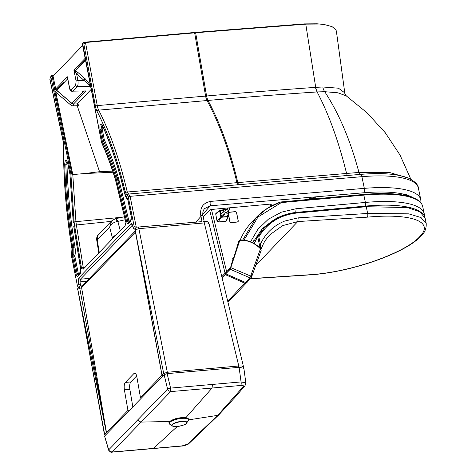 <?xml version="1.0" encoding="UTF-8"?>
<svg xmlns="http://www.w3.org/2000/svg" width="476" height="476" viewBox="0 0 476 476"><rect width="100%" height="100%" fill="white"/><g stroke="black" fill="none" stroke-linecap="round" stroke-linejoin="round"><path stroke-width="0.71" d="M315.505 87.358A9.681 4.07 -94.1 0 0 317.105 91.945C285.124 94.064 244.438 97.199 208.006 100.442A9.681 3.54 -95 0 1 206.578 95.991C242.992 92.755 283.66 89.643 315.505 87.358A39.532 34.677 -126.2 0 1 315.701 87.346L322.829 86.989L338.484 88.203L344.779 92.862L336.377 31.154L335.866 29.72L332.07 26.644L324.406 24.562L319.515 24.038L305.77 24.133L195.636 32.749L206.578 95.991L205.596 96.081L194.648 32.838L193.298 32.588L195.636 32.749L85.484 42.507L83.841 43.994L82.979 43.828L82.526 44.304L82.413 44.006M239.166 184.67A3.463 1.297 85.2 0 1 237.839 182.594L358.952 172.431L389.671 172.52L408.396 178.095M207.024 100.531L208.006 100.442C220.18 123.123 230.122 150.511 237.839 182.594L236.965 182.671C229.236 150.589 219.257 123.207 207.024 100.531L98.681 110.14A9.681 3.516 85.4 0 1 97.253 105.618L205.59 96.081A9.681 3.54 85 0 0 207.024 100.531A9.681 3.54 85 0 1 205.59 96.081M67.705 78.998L69.514 88.006A1.452 0.416 168.7 0 1 69.585 87.834L67.378 76.797L55.698 88.935L56.596 90.357L71.84 103.369L73.56 103.988A1.452 0.476 -91.4 0 0 73.31 105.856L77.213 105.761L77.213 103.911L77.213 105.761L99.555 171.705L84.609 173.55L72.78 174.561L71.93 174.133L54.746 90.898L55.865 92.296L72.78 174.561L75.934 221.661L74.101 221.935L70.882 174.02L71.93 174.133M83.116 91.243A1.452 0.887 -73.5 0 1 83.27 91.481L71.876 103.328L73.584 103.964L77.219 103.899L78.599 105.743L77.213 105.767M69.585 87.834C70.043 89.696 70.615 90.386 71.311 89.899A1.452 1.285 43.9 0 0 72.846 91.154L86.132 90.922L82.604 91.249M124.438 216.753L115.162 218.823A4.843 1.446 76 0 1 117.209 221.483C113.312 222.417 110.795 224.273 109.653 227.064L97.229 239.975L96.67 239.761C96.325 239.72 96.622 236.495 98.181 234.918L97.229 239.975L99.091 251.387A7.259 1.333 170.7 0 0 98.657 251.959L98.788 253.006M347.873 175.454A3.463 1.303 -94.8 0 1 346.576 173.442C338.674 141.455 328.851 114.288 317.105 91.945A29.357 24.966 -135.7 0 1 317.272 91.933L324.727 91.695C339.055 113.585 350.461 140.497 358.952 172.431L360.403 174.394L128.639 194.041L360.463 174.383A3.463 1.303 -94.8 0 0 360.403 174.394L358.952 172.431M344.779 92.862L344.779 92.862C344.63 93.361 345.148 94.379 346.344 95.914L337.942 92.808L324.727 91.695A9.681 5.438 89 0 1 322.829 86.989M71.87 103.34L73.56 103.988L75.636 103.941M54.746 90.898L55.698 88.953A1.452 0.53 85.1 0 1 55.734 88.899L62.862 81.497A2.422 2.148 43.9 0 0 63.451 82.675L56.382 90.023M72.292 91.434L72.292 91.434C70.686 91.077 69.758 89.934 69.514 88.006M90.178 84.3L90.47 86.412L84.002 80.367L85.299 78.897L89.922 84.567A1.452 0.94 -23.4 0 0 88.673 84.704M71.311 89.899L75.654 85.382L76.1 81.063A1.452 0.416 -11.3 0 1 77.909 80.474C78.32 83.336 78.082 85.394 77.189 86.644L90.571 86.305M75.16 72.031L73.887 70.026L75.434 70.763L75.16 72.031L76.6 73.917L84.002 80.367L77.909 80.474L76.6 73.917L77.897 72.447L85.299 78.897M115.954 235.168A7.259 2.743 165.7 0 0 115.609 235.311A7.259 2.743 165.7 0 0 112.342 237.619L109.653 227.064L111.699 220.864L115.162 218.823M115.495 218.74A4.843 1.868 77.5 0 1 117.864 221.376A7.265 2.404 164.3 0 0 117.209 221.483M113.05 172.235L84.609 173.55M125.819 222.863L125.158 225.594L83.098 269.321L81.491 268.262L83.235 267.411L76.35 224.726A24.205 8.824 85.4 0 1 75.934 221.661L122.332 217.223M70.882 174.02A0.97 0.351 -94.7 0 0 70.829 173.556L71.465 173.199M55.865 92.296L70.567 104.851L71.84 103.369L56.596 90.357L55.406 91.743M54.859 90.244L54.627 89.428L55.698 88.935L53.062 76.178A1.452 0.53 85.3 0 0 53.169 76.106L82.64 45.47M54.627 89.428L52.098 75.821A1.452 0.434 168.3 0 1 51.83 75.892L50.92 77.16L51.462 75.791L52.348 75.339L50.462 76.969L49.95 79.224L62.975 139.908A11.132 4.046 85.3 0 1 63.617 146.156A1.452 0.303 -179.8 0 1 63.516 146.043L62.903 140.105A1.452 0.458 -12.1 0 1 62.975 139.908M50.462 76.969L49.95 79.224M52.098 75.821L52.991 76.19L52.509 75.553A1.452 0.53 -95.1 0 0 53.02 76.19M51.836 75.738L52.289 75.369M75.654 85.382A1.452 1.285 43.9 0 0 77.189 86.644L72.846 91.154L86.132 90.922L73.584 103.964L77.219 103.899L91.172 89.399M194.285 32.499L304.229 23.895L317.081 23.8L321.431 24.193M55.734 88.899L62.862 81.497M78.403 65.337L78.992 66.515A2.422 2.148 -136.1 0 1 78.403 65.337L85.139 58.334L78.409 65.337M77.487 286.088L71.477 256.064A1.452 0.411 -11.3 0 1 71.549 255.886L77.487 286.088L78.54 287.135M135.166 229.069L134.416 229.135L136.273 227.201L202.062 221.626M77.463 285.392L78.469 284.35L80.462 285.201L83.008 284.963M71.686 252.869A1.452 1.13 24.3 0 0 71.656 253.577L71.989 248.311A1.452 0.309 -9.5 0 0 71.906 248.442C72.263 250.138 71.781 253.565 71.686 252.869L71.477 256.064M85.103 267.232L83.235 267.411A2.422 0.839 -95.5 0 0 83.651 268.744M80.462 285.201L80.028 281.881L78.183 282.226L78.802 277.948A1.452 1.285 43.9 0 0 80.438 279.204L80.028 281.881L86.584 281.274M112.342 237.619L112.604 238.649M99.276 252.506L99.091 251.387M193.298 32.588L84.139 42.257L83.354 42.638L82.979 43.828M101.465 142.015L82.378 44.125L82.586 43.435L101.442 141.735A0.97 0.351 -94.7 0 0 101.561 142.128C106.618 153.189 111.211 165.499 115.341 179.059A25.656 9.33 85.3 0 1 116.126 181.951L125.86 222.137M128.562 194.053L127.27 192.012A1.452 0.518 166.8 0 0 125.468 192.715A226.112 82.229 -94.7 0 0 125.158 191.388C117.667 160.114 108.314 133.441 97.08 111.366A11.132 4.046 85.3 0 1 95.432 106.166A1.452 0.369 169.4 0 1 97.253 105.618L85.49 42.507M78.992 66.515L85.43 59.827M196.29 221.548A2043.153 576.864 168.3 0 0 210.219 205.799L204.597 208.589C203.014 210.463 202.478 212.837 202.984 215.711L204.144 221.298M405.659 194.69A83.669 23.622 168.3 0 0 363.848 192.768L210.219 205.799A3.463 1.303 -94.8 0 0 210.69 201.39L364.324 188.365A87.126 24.597 -11.7 0 1 420.814 199.777L420.974 202.907M125.468 192.715L127.431 195.594A1.452 1.351 -101 0 1 128.639 194.041L130.097 196.332L136.285 227.201L134.178 226.433L128.27 196.927A1.452 0.416 -11.3 0 1 130.097 196.332L361.903 176.679A87.126 24.597 -11.7 0 1 418.392 188.091L420.814 199.777M134.416 229.135L133.244 228.182L133.173 227.474L134.178 226.433M125.158 191.388L126.985 190.781A227.57 82.77 85.3 0 1 127.27 192.012L236.965 182.671A3.463 1.297 -94.8 0 0 238.286 184.742M115.341 179.059A1.452 0.69 163.1 0 0 115.299 179.375C111.188 165.856 106.618 153.611 101.59 142.621A1.452 0.958 -24.6 0 1 101.561 142.128M101.59 142.621L101.442 141.735M169.17 422.545L169.7 421.498C173.823 418.66 179.166 417.363 185.729 417.613A9.681 2.761 168.6 0 1 185.908 417.642L188.109 418.666M218.972 414.691L188.883 443.584A2.904 2.523 48 0 1 187.526 444.156L217.728 415.358A2.904 2.57 44.1 0 0 218.972 414.691L235.352 396.966L245.027 385.625A2.904 2.618 39.6 0 1 243.391 386.494L217.728 415.358L188.514 419.886M169.7 421.498L141.14 422.075L170.61 391.605L168.456 390.665L167.552 389.1A2.422 0.518 166.6 0 1 170.575 388.101L241.07 381.93A2.904 1.071 -95.3 0 1 240.689 385.471L212.076 388.047L185.908 417.642M212.433 384.548L212.076 388.047L170.61 391.605L170.575 388.101L167.124 373.636L239.101 367.329L243.873 368.311L245.842 382.948L241.07 381.93L239.101 367.329M104.744 435.915L164.107 374.642L167.552 389.1L108.718 449.826L109.688 451.325L112.08 452.022L111.634 452.188C111.574 452.884 110.563 452.212 108.605 450.171A2.422 0.75 -15.9 0 1 108.718 449.826L104.619 436.224L108.605 450.171M138.201 419.719L139.295 421.385L141.14 422.075L112.08 452.022L182.147 445.893A2.904 1.071 84.7 0 1 181.85 446.048L111.634 452.188M167.124 373.636L164.107 374.642M243.355 367.609L243.343 366.609L241.505 365.996L238.773 365.996L204.317 222.923L208.006 223.054L209.065 223.815M162.06 375.284L135.226 229.89A2.463 2.261 -120.3 0 1 135.208 229.307A2.422 2.142 -135.9 0 0 135.249 229.86L138.879 228.659L167.314 372.262L238.773 365.996L238.637 367.365M167.13 374.082L167.314 372.262L163.685 373.464L161.983 375.225L152.427 323.335M135.208 229.307L136.017 227.784L135.077 230.128L163.685 373.464L164.714 374.249M243.539 366.942L209.071 223.815C207.601 220.941 207.114 221.584 203.329 221.352L203.329 221.352A2.422 0.892 -95 0 1 204.317 222.923L138.879 228.659A2.422 0.892 -95 0 0 137.891 227.088M107.201 433.374L106.35 432.642L77.761 289.194A2.463 2.065 -147.3 0 1 77.695 288.67L78.736 287.016M107.35 433.219L106.481 432.559L104.649 434.398L104.494 434.755L105.297 435.344M104.494 434.755L77.761 289.194L81.61 287.683L106.481 432.553L127.949 410.401L128.812 411.074M132.828 406.926L129.865 389.356L124.385 389.838L127.949 410.401M136.666 375.909L130.817 381.948C129.734 383.448 129.418 385.923 129.865 389.356M135.321 373.291L134.059 373.398L125.313 382.43C124.23 383.936 123.921 386.405 124.385 389.838M134.059 373.398L134.672 373.071C135.654 373.142 136.392 374.428 136.88 376.938L140.444 397.502L161.983 375.225L162.911 375.873M79.498 286.867L106.35 432.642M105.547 435.082L104.649 434.398L77.737 289.224A2.422 2.142 -135.9 0 1 77.695 288.67M135.434 232.121L81.61 287.683A2.422 2.142 -135.9 0 1 82.128 285.88L82.169 285.838M162.774 376.016L161.905 375.35M140.444 397.502L141.307 398.174M221.81 276.723L224.886 273.51A0.97 0.857 43.8 0 0 225.487 274.706L244.979 283.244L246.699 282.595A0.97 0.416 -160.2 0 0 246.729 282.548M227.968 302.278L246.699 282.595M222.161 278.174L225.939 273.914M261.003 249.15L261.062 249.043C264.614 240.957 264.668 240.951 270.047 234.626L282.554 225.66L297.792 221.56L255.743 265.424M258.843 236.87C267.375 222.851 280.138 214.89 297.131 212.992L366.246 206.709A0.97 0.351 -95.2 0 0 365.848 206.066L296.732 212.355A0.97 0.351 84.8 0 0 296.631 212.409L279.073 217.115L264.65 227.451L257.718 236.685L258.843 236.87L260.396 244.301C265.352 233.466 273.408 225.731 284.577 221.102L298.214 217.859L297.792 221.56L367.288 217.157C410.437 213.117 435.391 221.358 419.54 236.84C406.028 252 354.513 271.397 312.244 274.581L250.281 278.656M264.65 227.451L264.65 227.451C273.242 218.662 283.94 213.635 296.732 212.355A0.97 0.351 84.8 0 1 297.131 212.992M419.54 236.84A2.904 2.576 43.8 0 0 420.939 236.138C424.717 232.835 426.466 228.605 426.198 223.44L421.016 217.55L408.723 213.843L367.656 213.462L298.214 217.859M257.718 236.685L260.08 248.103M260.217 248.24L260.741 248.121L260.937 249.234M260.396 244.301L260.568 248.02M312.244 274.581A2.904 1.053 85.1 0 1 311.941 274.741C355.025 271.35 406.302 252.22 420.939 236.132A2.904 2.576 43.8 0 0 421.593 234.436M311.941 274.741L311.941 274.741A2.904 1.053 85.1 0 1 311.917 274.747L250.144 278.811M253.744 240.701A60.845 53.996 -136.2 0 1 253.922 240.404M257.7 236.709A60.845 53.996 43.8 0 0 255.213 241.635L253.654 243.26M233.603 257.742L232.127 259.283L232.401 260.586M232.127 259.283A8.711 7.729 -136.2 0 1 232.449 258.926L233.615 257.706M255.213 241.635L254.446 243.712M231.723 263.752L231.52 264.394M231.449 264.043L232.96 259.813M240.16 240.142C243.046 233.198 247.05 227.04 252.173 221.673L256.296 217.371L242.736 240.011M243.807 240.416L257.986 217.02L281.28 202.603L363.842 195.1L365.378 202.437L296.114 208.732L295.745 212.451M404.624 195.321A4.468 1.261 -11.8 0 1 407.611 195.874A4.468 1.261 -11.8 0 1 407.617 195.892L407.635 195.987M309.68 199.343A4.468 1.261 -11.8 0 1 316.635 198.712M251.417 275.61L251.042 276.633A1.41 0.625 -160.4 0 0 250.935 276.556A0.589 0.518 41 0 0 251.126 276.33L251.417 275.61M238.821 241.332L230.527 267.827L225.576 272.849M251.149 276.348A1.452 0.625 19.8 0 1 251.56 277.038L251.56 277.038A1.452 0.625 19.8 0 1 251.506 277.127A1.452 1.279 -139 0 1 251.292 277.496A1.452 1.279 -139 0 1 251.286 277.496A1.452 1.279 -139 0 1 249.781 277.782L250.656 276.062A1.452 0.625 19.8 0 1 251.126 276.33M261.056 249.846L260.449 248.859L261.217 250.221L251.56 277.038A1.452 1.452 0 0 1 251.292 277.496L247.169 282.232L245.67 282.506L249.781 277.782L230.265 269.273L225.773 273.783A0.482 0.422 -135.1 0 1 225.475 273.182L225.451 273.301M239.315 240.719A2.904 2.576 44 0 0 239.232 240.791A2.904 2.576 44 0 0 239.22 240.802A2.904 2.576 44 0 0 238.619 241.778L239.392 240.636A2.904 2.576 44.2 0 0 239.38 240.648A2.904 2.576 44.2 0 0 238.785 241.624L230.551 267.524L229.968 268.672L225.731 272.641M247.169 282.238L245.61 282.536L225.701 273.742M230.551 267.524L250.656 276.062L260.449 248.859A24.966 22.158 43.8 0 0 241.296 240.279L239.374 241.647L230.265 269.273A0.482 0.422 44.9 0 1 229.968 268.672M239.38 240.648L241.094 239.981A2.904 2.576 44.2 0 0 239.392 240.636M228.45 214.111L230.003 221.798L230.919 222.506L237.613 222.018L238.292 221.072L236.548 212.403L235.513 211.624L228.831 212.231M237.625 221.899L238.232 221.054L236.483 212.391L235.56 211.689L228.54 212.308M230.003 221.798L230.908 222.631L237.613 222.018M226.635 271.701L211.475 209.458L209.666 210.065L225.083 273.242A1.452 0.387 -15.7 0 1 225.541 272.938M225.083 273.242L221.798 276.663M211.475 209.458L270.832 204.061L269.827 206.846M262.086 228.891L261.431 230.806M270.832 204.061L271.992 204.311L271.385 205.989M203.21 216.8L209.666 210.065M227.165 209.267A1.273 1.136 -135.3 0 1 229.146 208.375A1.273 1.136 -135.3 0 1 228.034 210.297A1.273 1.136 -135.3 0 1 227.165 209.267M229.259 210.077L226.927 212.433A1.273 1.136 -135.3 0 1 225.118 210.642L227.445 208.286M228.301 211.046L228.724 213.284L228.361 213.772L224.684 214.039L224.148 213.617L223.446 209.88L223.809 209.392L226.546 209.196M227.635 215.634L226.903 216.616L222.393 216.943L221.328 216.092L220.483 211.511L223.809 209.392M228.724 213.284L226.903 216.616M222.393 216.943L224.684 214.039M220.483 211.511L221.209 210.529M228.159 214.789L228.432 216.271A0.482 0.434 -134.5 0 1 228.069 216.758L221.31 217.252A0.482 0.434 -134.5 0 1 220.781 216.83L219.68 210.874A0.482 0.434 -134.5 0 1 220.049 210.386L221.721 210.261M219.829 210.463L216.044 213.296A0.97 0.863 45.5 0 0 215.747 214.123L217.032 221.09A0.97 0.863 45.5 0 0 218.097 221.941L225.684 221.388A0.97 0.863 45.5 0 0 226.356 220.935L228.403 216.532M413.073 197.683A83.669 23.622 168.3 0 0 407.432 195.22M304.229 23.895L305.77 24.133L315.701 87.346A9.681 4.058 -93.8 0 0 317.272 91.933M57.245 90.749L71.876 103.328M67.765 79.284L67.544 78.968L56.68 90.261L57.257 90.732M115.412 251.524A27.388 7.735 -11.7 0 1 115.567 251.352A27.388 7.735 -11.7 0 1 115.787 251.132M72.763 247.734L72.721 254.095L73.81 254.827L73.828 256.951L74.905 256.481A0.97 0.351 85.3 0 1 74.899 255.552L73.81 254.827L73.857 247.359C69.3 220.001 66.622 192.28 65.837 164.19L66.979 164.28C67.759 192.215 70.418 219.781 74.952 246.979L72.763 247.734C68.169 220.227 65.48 192.346 64.7 164.095L65.837 164.19L66.985 161.423M81.491 268.262L74.542 225.184L111.188 221.394M70.567 104.851A3.873 3.445 41.3 0 0 73.31 105.856M99.555 171.705L112.675 171.11M74.542 225.184A25.656 9.33 85.3 0 1 74.101 221.935M70.829 173.556L50.92 77.16L50.468 77.63M78.599 105.743L77.778 103.316M73.839 226.171L80.831 269.654L80.313 273.754L77.88 276.282C77.16 276.794 76.571 276.092 76.106 274.17L72.751 257.427A3.481 1.267 -94.7 0 1 72.721 254.095M73.268 222.714L70.026 175.227L73.358 222.667M70.026 175.227L69.942 173.651L70.133 175.305M69.871 173.835L67.687 163.262A1.452 0.434 -11.7 0 1 67.759 163.078L69.942 173.651M64.7 164.095C65.218 159.359 66.235 159.02 67.759 163.078M52.402 75.357L54.032 75.214M53.818 75.434L52.515 75.553M67.515 162.584L66.979 164.28M76.1 81.063L73.887 70.026L85.139 58.334M77.897 72.447L75.434 70.763L85.519 60.285M363.848 192.768A3.463 1.303 -94.8 0 0 364.324 188.365L361.903 176.679A3.463 1.303 -94.8 0 0 360.463 174.383C381.865 172.604 397.936 173.883 408.682 178.214C415.001 181.457 418.237 184.748 418.392 188.091M78.629 287.129L80.486 285.195M202.026 221.465L200.741 215.259A3.463 0.976 -11.7 0 1 202.984 215.711M71.549 255.886L71.656 253.577M78.469 284.35L78.183 282.226M74.905 256.481L78.26 273.224A1.452 0.411 -11.3 0 1 77.183 273.694L73.828 256.951L72.751 257.427M77.88 276.282L78.314 275.051L77.183 273.694A1.452 0.411 168.7 0 0 76.106 274.17M78.177 275.17L80.587 272.665A1.452 1.285 43.9 0 0 80.313 273.754M80.611 272.641L80.831 269.654M132.37 225.213L80.438 279.204L89.393 278.377M74.899 255.552A9.752 3.546 -94.7 0 0 74.952 246.979M78.26 273.224L78.754 273.813L78.605 274.723M78.754 273.813L80.819 271.665M125.164 219.751L117.864 221.376L120.244 230.705M63.617 146.156C63.582 180.446 66.372 214.498 71.989 248.311M85.484 42.507L84.139 42.257M210.69 201.39C203.216 202.812 199.896 207.435 200.741 215.259M78.802 277.948L130.829 223.863A1.452 1.285 43.9 0 0 132.328 225.124M133.244 228.182L132.602 225.88A1.452 0.631 -15.5 0 1 132.655 225.6L133.173 227.474M130.829 223.863C131.513 223.327 132.12 223.904 132.655 225.6M127.449 198.867L124.771 193.672A223.78 81.378 -94.7 0 0 124.414 192.161C118.357 166.844 110.991 144.454 102.322 124.98L102.346 125.462C110.973 144.811 118.304 167.1 124.337 192.34L124.414 192.161M124.771 193.672L124.706 193.893C125.843 195.999 123.665 194.601 127.532 198.92L127.99 200.003A3.481 1.267 -94.7 0 0 126.908 197.766M127.99 200.003L131.346 216.747A1.452 0.416 168.7 0 0 131.269 216.919L127.913 200.176M128.455 223.708A1.452 1.285 -136.1 0 1 128.758 222.59L131.162 220.09A1.452 1.285 43.9 0 0 130.888 221.179L128.455 223.708C127.794 224.208 127.229 223.607 126.753 221.911L127.806 221.322L128.889 222.47M127.431 195.594L128.27 196.927M97.08 111.366A1.452 1.017 -27.1 0 1 98.681 110.14C110.016 132.364 119.446 159.24 126.985 190.781M95.432 106.166L83.841 43.994M130.888 221.179L131.346 216.747M102.477 141.675L102.054 140.277L103.131 139.819L103.405 140.712L102.477 141.675C107.457 152.671 111.991 164.869 116.067 178.268L126.753 221.911M102.054 140.277L99.978 129.585C99.633 124.307 100.412 122.772 102.322 124.98M99.978 129.585A1.452 0.393 -11 0 1 101.055 129.127L103.131 139.819L104.214 139.361A0.97 0.351 -94.7 0 0 104.333 139.754L103.405 140.712C108.415 151.779 112.973 164.053 117.078 177.542L116.067 178.268M102.054 124.968L101.055 129.127A1.452 0.393 169 0 0 102.138 128.675L104.214 139.361M102.637 126.122L102.138 128.675M126.598 198.135A9.752 3.546 -94.7 0 0 127.836 199.825M129.18 222.149A1.452 1.285 43.9 0 0 129.329 221.233L131.394 219.085M116.917 181.392A1.452 0.541 -13.6 0 1 117.965 180.803L127.806 221.322L128.853 220.733L129.329 221.233M115.299 179.375L116.061 182.183A1.452 0.535 -13.6 0 1 116.126 181.951M118.096 176.81L117.078 177.542L117.965 180.803A1.452 0.541 166.4 0 0 119.018 180.214L118.096 176.81C113.96 163.238 109.373 150.886 104.333 139.754M128.853 220.733L119.018 180.214M243.391 386.494C243.867 385.673 242.968 385.334 240.689 385.471M153.201 448.66L177.203 426.544M187.526 444.156L182.147 445.893M125.313 382.43L130.817 381.948M186.211 423.503A7.39 2.106 -11.4 0 1 173.877 426.49A7.39 2.106 -11.4 0 1 177.976 422.224A7.39 2.106 -11.4 0 1 186.211 423.503M186.527 423.313A7.759 2.213 168.6 0 0 186.8 422.968A7.759 2.213 168.6 0 0 178.887 421.742A7.759 2.213 168.6 0 0 172.068 425.937L174.133 426.567L177.667 426.496C183.302 425.318 186.241 424.277 186.473 423.384L188.294 420.445A9.788 2.791 -11.4 0 0 178.31 418.904A9.788 2.791 -11.4 0 0 169.706 424.193C169.236 423.229 165.374 421.23 180.928 417.803C189.87 417.452 188.496 418.999 188.294 420.445M187.949 419.029A9.419 2.683 168.6 0 0 178.185 418.255A9.419 2.683 168.6 0 0 169.48 422.753M245.432 282.452L227.718 301.248M367.288 217.157A2.904 1.059 85.1 0 0 367.656 213.462L366.246 206.709L407.492 207.554L419.832 211.79L425.092 218.145C425.038 216.134 422.176 210.422 409.443 207.459C398.418 204.936 383.888 204.472 365.848 206.072A0.97 0.351 -95.2 0 0 365.747 206.12M425.092 218.145L426.198 223.434M260.741 248.121L260.426 248.454M280.59 202.056L267.429 208.292L256.296 217.371C263.073 210.344 271.195 205.221 280.661 202.008L280.661 202.008A0.97 0.405 -108.6 0 0 280.59 202.056M363.343 194.511A0.97 0.351 -95.2 0 1 363.444 194.458C387.042 192.417 404.213 193.762 414.965 198.498C419.356 200.533 421.944 203.216 422.724 206.542A89.232 25.133 -11.8 0 0 363.842 195.1A0.97 0.351 -95.2 0 0 363.444 194.458L280.888 201.961A0.97 0.351 -95.2 0 1 281.28 202.603A0.97 0.405 -108.6 0 0 280.661 202.008A0.97 0.97 0 0 1 280.888 201.961A0.97 0.351 -95.2 0 0 280.786 202.008M296.114 208.732L281.399 212.177L268.375 219.198L257.861 229.331L250.418 242.046M422.724 206.542L424.259 213.879A89.232 25.133 168.2 0 0 365.378 202.437A2.904 1.059 -95.2 0 1 365.021 206.132A86.329 24.318 -11.8 0 1 369.197 205.787M262.276 228.557L277.484 217.526L295.769 212.427L365.021 206.132M402.833 194.993A4.439 1.25 -11.8 0 1 407.456 195.285L407.611 195.874M307.901 199.504L308.299 199.093A0.726 0.643 43.8 0 0 308.133 199.486M308.305 199.468A4.439 1.25 -11.8 0 1 313.029 197.843A4.439 1.25 -11.8 0 1 316.594 198.319L316.701 198.706M239.374 241.647L238.619 241.778L237.393 245.646M230.384 267.655L225.445 273.224A0.482 0.482 0 0 0 225.713 273.813L245.598 282.47M260.61 248.722A25.448 22.586 43.8 0 0 250.507 241.826M243.896 240.148A25.448 22.586 43.8 0 0 241.195 239.981M261.217 250.215L260.646 248.692C255.124 243.028 248.621 240.112 241.142 239.958L241.296 240.279M238.286 221.054L236.542 212.415L235.513 211.624M228.861 212.296L228.557 212.397M235.56 211.689L228.385 212.409M238.232 221.054L238.119 221.768M228.367 214.313L229.884 221.84M221.328 216.092L224.148 213.617M220.906 213.801L223.803 211.749M225.684 221.388L228.069 216.758M218.097 221.941L221.31 217.252M217.032 221.09L220.781 216.83M215.747 214.123L219.68 210.874M96.67 239.761L98.657 251.959M346.344 95.914L367.05 112.824L385.209 132.655L399.977 154.974L410.865 179.274M62.903 140.105L49.801 79.07M67.027 161.441L67.687 163.262M54.056 75.19L52.342 75.339M98.181 234.918L111.699 220.864M80.741 269.773L73.75 226.29M71.906 248.442C66.259 214.545 63.463 180.41 63.516 146.043M82.586 43.435L83.354 42.638M132.715 224.981L132.144 224.827L132.602 225.88M102.096 124.986L102.346 125.462M124.706 193.893L124.337 192.34M131.269 216.919L131.186 220.061M116.061 182.183L125.765 222.232M245.027 385.625L245.842 382.948M188.883 443.584C188.734 444.417 182.849 446.244 181.85 446.048M135.077 230.128L160.781 368.751M77.582 289.563L78.064 287.593M135.244 231.05L82.128 285.88M172.068 425.937L169.706 424.193M246.437 283.012L246.741 282.524M262.454 228.367L252.75 242.784M424.461 216.288L424.259 213.879M238.607 241.796L238.19 243.105M263.353 228.801L263.859 227.332M228.7 213.534L227.582 216.14M223.678 209.428L220.941 210.594"/></g></svg>
